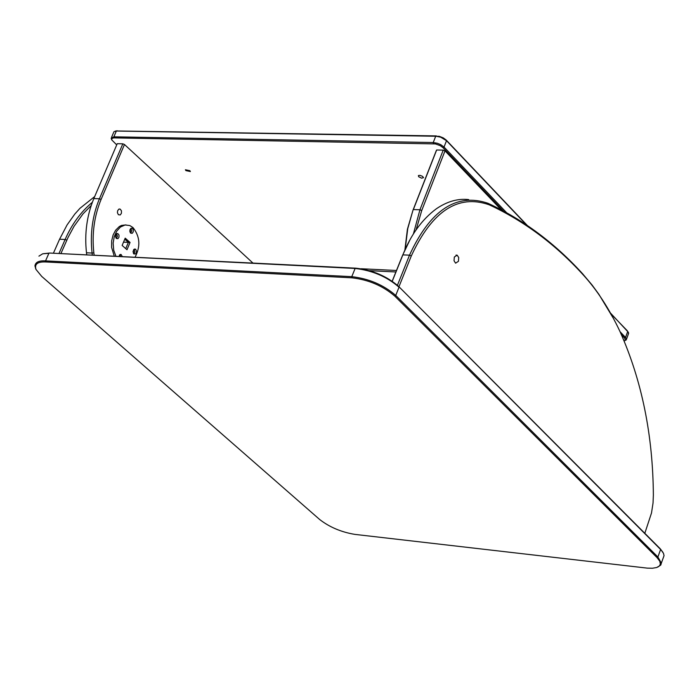 <?xml version="1.0" encoding="UTF-8"?>
<svg xmlns="http://www.w3.org/2000/svg" width="699" height="699" viewBox="0 0 699 699"><rect width="100%" height="100%" fill="white"/><g stroke="black" fill="none" stroke-linecap="round" stroke-linejoin="round"><path stroke-width="1.05" d="M60.892 253.606L68.1 237.354L74.007 226.371L82.945 213.955L91.193 205.515M53.395 253.23L59.581 239.233L65.138 239.486L58.961 253.51M94.688 196.559L79.966 208.302L74.784 214.086L67.095 224.903L59.581 239.233M66.798 240.194L65.138 239.486C71.735 224.37 80.796 211.963 92.338 202.282M454.324 257.022L457.155 255.17L458.719 257.555L458.439 261.304L455.599 263.165L454.035 260.771L454.324 257.022M409.911 239.923L402.484 255.537L392.191 281.155M644.819 533.302L651.503 512.979L653.032 503.053L653.364 495.128C652.927 435.058 641.831 380.597 620.083 331.745C609.458 309.063 597.112 290.05 583.062 274.716C555.303 244.257 524.023 220.954 489.213 204.807C458.063 193.92 432.096 210.958 411.3 255.948L398.954 286.739M392.279 281.216L402.869 254.873L409.5 255.17L397.434 285.271M411.3 255.948L409.5 255.17C430.366 209.945 456.499 192.636 487.902 203.26L488.365 203.47C523.254 219.661 554.604 243.025 582.424 273.554L592.027 284.947L598.912 294.349L613.748 318.98M468.697 199.591C457.985 198.35 447.211 201.408 436.377 208.765C422.047 219.399 410.872 234.768 402.869 254.873L402.484 255.537M35.902 269.194L34.95 265.908C35.404 262.186 38.943 260.517 45.549 260.876L48.895 253.309L42.709 253.798L38.917 256.149M42.805 253.772L49.655 253.047L355.118 268.46L351.78 276.664L45.549 260.876L45.715 261.959L351.929 277.826C368.591 279.749 382.877 285.847 394.778 296.105L657.025 557.592L659.769 561.201L660.372 563.988L659.437 565.937L656.658 567.527L652.42 568.243L647.291 568.13L354.865 534.386C341.339 532.14 329.631 527.203 319.74 519.567L41.73 276.42L36.016 269.464C34.321 264.108 37.554 261.609 45.715 261.959M351.929 277.826L351.78 276.664C368.88 278.639 383.524 284.886 395.739 295.415L399.033 287.202C386.844 276.647 372.209 270.399 355.118 268.46L355.852 268.171C372.515 270.059 386.783 276.149 398.657 286.441L660.214 548.741L662.949 552.35M398.657 286.441L660.607 549.475L657.899 556.998L395.739 295.415L394.778 296.105M657.025 557.592L657.899 556.998L661.35 563.132L660.791 565.028L657.689 567.134M663.246 557.863L664.05 555.635L663.491 553.346L660.214 548.741M49.655 253.047L355.852 268.171M124.772 239.172L128.38 242.378L125.75 248.626L128.38 242.378L124.772 239.172M123.522 242.151L130.058 242.448L125.208 238.149L122.133 245.436L127 249.735L130.058 242.448M86.423 252.488L86.746 254.882L86.423 252.488M118.384 214.715L117.441 212.714L117.598 210.836L118.795 209.167L120.106 209.071L121.443 210.775L121.425 213.282L120.228 214.942L118.384 214.715M116.078 234.27L115.929 237.948M133.588 249.779L133.43 253.422M119.337 255.187L120.158 256.533M130.372 228.957L130.232 232.601M252.959 263.086L124.474 144.501L101.084 199.451C94.216 216.113 91.805 233.912 93.849 252.855L94.182 255.249M124.474 144.501L122.823 143.819L117.231 143.706L93.832 198.577C86.851 215.484 84.396 233.553 86.484 252.785L92.067 253.055C89.988 233.798 92.443 215.703 99.424 198.769L93.832 198.577M122.823 143.819L99.424 198.769L101.084 199.451M92.347 255.152L92.067 253.055L93.849 252.855M116.357 238.473L115.536 236.751L115.667 235.117L116.716 233.676L117.851 233.588L119.005 235.047L118.979 237.223L117.93 238.665L116.357 238.473M116.392 238.508L117.467 236.262L116.576 233.763M130.652 233.125L129.848 231.413L129.979 229.788L131.01 228.355L132.137 228.267L133.273 229.726L133.256 231.885L132.225 233.317L130.652 233.125M130.687 233.16L131.735 230.923L130.87 228.442M118.821 256.463L121.11 254.515L122.369 256.638M120.691 256.559L119.835 254.681M133.858 253.955L133.02 251.684L133.876 249.447L135.781 249.377L136.62 251.649L135.755 253.886L133.858 253.955L134.933 251.736L134.086 249.272M115.973 256.323L113.719 250.242L113.142 243.182L114.269 236.577L116.681 231.22L120.438 227.026L125.112 224.982L129.796 225.541L132.993 227.568C140.045 236.533 140.717 246.432 135.003 257.267M114.295 256.245L111.595 247.394L111.674 240.814L113.107 234.986L115.623 230.216L119.311 226.555L121.469 225.436L125.951 224.895M404.87 250.128L407.403 229.281L412.978 210.224L436.255 150.696L436.648 149.997L443.218 150.119L419.942 209.779L413.362 209.551L436.648 149.997M416.115 229.831L421.733 210.521L445.001 150.87L501.209 209.77M445.001 150.87L443.218 150.119M413.389 233.99L419.942 209.779L421.733 210.521M412.978 210.224L407.753 228.634L405.14 249.526M418.64 176.716L418.413 175.528L420.108 175.37L422.493 176.331L423.542 177.642L421.646 178.184L418.64 176.716M185.908 170.6L185.401 169.761L189.892 170.705L190.39 171.543L185.908 170.6M503.315 210.888L443.096 147.751L440.248 145.663L435.442 143.915L113.675 137.886L111.823 138.542L111.77 139.922L116.724 144.894M624.163 340.963L625.299 340.317L624.661 338.098L621.446 334.725M527.238 225.393L446.128 139.975L443.28 137.886L439.269 136.314L115.335 131.028M628.209 332.095L610.603 313.178M628.384 333.982L628.445 332.497L627.711 331.483L625.544 337.468L626.47 339.277L624.88 340.675M506.565 212.662L444.031 147.052L446.512 140.691L526.434 224.851M610.996 313.886L627.318 330.784M624.661 338.098L625.544 337.468L620.083 331.745M446.128 139.975L446.512 140.691L440.702 137.187L435.73 136.174L433.24 142.535L437.303 143.243L440.868 144.737L444.031 147.052L443.096 147.751M433.38 143.679L433.24 142.535L113.867 136.821L116.375 130.958L436.421 135.912M117.091 130.722L113.893 131.727M111.77 139.922L111.158 138.262L113.867 136.821L114.033 137.886M582.424 273.554L583.062 274.716M488.365 203.47L489.213 204.807M369.622 270.67L395.879 271.972M457.155 255.17L455.993 255.118M661.35 563.132L664.05 555.635M659.856 565.421L660.791 565.028M35.605 268.591L36.016 269.464M119.11 209.027L120.106 209.071M361.217 268.748L396.473 270.487M117.851 233.588L117.004 233.553M132.137 228.267L131.29 228.232M121.11 254.515L120.263 254.471M135.344 249.097L134.514 249.062M628.637 333.292L626.47 339.277M113.657 132.408L111.508 137.45M625.299 340.317L626.243 339.932"/></g></svg>
